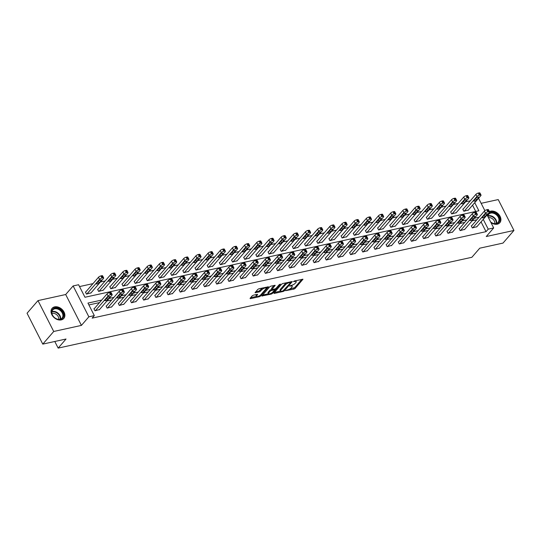 <?xml version="1.0" encoding="UTF-8"?>
<svg xmlns="http://www.w3.org/2000/svg" width="541" height="541" viewBox="0 0 541 541"><rect width="100%" height="100%" fill="white"/><g stroke="black" fill="none" stroke-linecap="round" stroke-linejoin="round"><path stroke-width="0.81" d="M285.547 290.673L293.919 289.117L295.115 288.448L302.946 279.251L294.372 280.982L293.459 281.638L294.818 281.442A3.111 1.014 153 0 1 296.218 281.618A3.111 1.014 153 0 1 295.9 282.49L295.251 283.234A3.111 1.014 153 0 1 291.43 285.364L289.536 286.061L290.828 286.054A3.111 1.014 153 0 1 292.221 286.23A3.111 1.014 153 0 1 291.903 287.109L291.261 287.853A3.111 1.014 153 0 1 287.433 289.976L285.547 290.673M61.268 319.893A7.723 5.701 40.9 0 0 63.791 318.446A7.723 5.701 40.9 0 0 63.02 310.473A7.723 5.701 40.9 0 0 54.634 306.875A7.723 5.701 40.9 0 0 52.112 308.329A7.723 5.701 40.9 0 0 52.883 316.302A7.723 5.701 40.9 0 0 61.268 319.893M490.917 222.507A7.723 5.701 40.9 0 0 497.307 224.177A7.723 5.701 40.9 0 0 499.83 222.723A7.723 5.701 40.9 0 0 499.059 214.75A7.723 5.701 40.9 0 0 490.673 211.159A7.723 5.701 40.9 0 0 489.443 211.599M253.404 295.176L252.207 295.839L250.037 298.348L250.375 298.673L259.41 296.691L260.606 296.028L268.437 286.825L258.963 288.752L257.766 289.415L255.048 292.715L259.355 291.924L261.851 289.753A2.604 0.845 153 0 1 264.299 288.204A2.604 0.845 153 0 1 266.213 288.123A2.604 0.845 153 0 1 265.942 288.853L260.857 294.737A2.604 0.845 153 0 1 258.402 296.285A2.604 0.845 153 0 1 256.488 296.367A2.604 0.845 153 0 1 256.759 295.636L257.604 294.656L257.273 294.324L253.404 295.176M42.78 344.117L27.05 313.239L37.992 300.607L53.721 331.477L42.78 344.117L66.036 339.011L58.157 348.106L471.88 257.286L479.759 248.191L503.008 243.085L513.95 230.452L486.251 236.532L493.69 227.937L488.225 229.141L486.034 231.663L92.132 318.135L94.323 315.606L88.859 316.81L73.13 285.932L78.594 284.735L84.971 297.252L478.873 210.78L474.741 202.679M53.721 331.477L81.421 325.398L88.859 316.81M273.861 293.114L274.192 293.445L283.234 291.464L284.431 290.794L292.262 281.591L282.787 283.525L281.591 284.187L273.861 293.114M271.325 294.074L261.851 296.001L269.682 286.804L270.872 286.135L275.18 285.344L271.846 289.509L274.848 289.002L276.038 288.339L279.305 284.566L280.448 284.14L272.515 293.411L271.325 294.074L270.967 293.378M513.95 230.452L498.22 199.575L481.145 203.321M54.783 341.479L58.157 348.106M486.034 231.663L481.057 221.891M476.878 219.761L472.144 220.796M464.705 222.432L459.972 223.467M452.533 225.103L447.799 226.145M440.36 227.775L435.627 228.816M428.188 230.446L423.454 231.487M416.009 233.117L411.282 234.158M403.836 235.795L399.109 236.83M391.664 238.466L386.937 239.501M379.491 241.137L374.764 242.172M367.319 243.808L362.592 244.85M355.146 246.48L350.419 247.521M342.974 249.151L338.247 250.192M330.801 251.829L326.074 252.863M318.629 254.5L313.902 255.535M306.456 257.171L301.729 258.206M294.284 259.842L289.557 260.884M282.111 262.513L277.384 263.555M269.939 265.185L265.205 266.226M257.766 267.856L253.032 268.897M245.594 270.534L240.86 271.568M233.421 273.205L228.687 274.24M221.249 275.876L216.515 276.911M209.069 278.547L204.342 279.589M196.897 281.219L192.17 282.26M184.724 283.89L179.997 284.931M172.552 286.568L167.825 287.602M160.379 289.239L155.652 290.274M148.207 291.91L143.48 292.945M136.034 294.581L131.307 295.616M123.862 297.252L119.135 298.294M111.689 299.924L106.962 300.965M99.517 302.595L88.88 304.935M471.671 225.773L471.279 225.861L472.34 227.944L476.905 226.686M459.498 228.444L459.106 228.532L460.168 230.615L464.733 229.357M447.326 231.115L446.934 231.203L447.995 233.286L452.56 232.035M435.153 233.786L434.761 233.874L435.823 235.964L440.388 234.706M422.981 236.464L422.589 236.545L423.65 238.635L428.215 237.377M410.808 239.136L410.416 239.217L411.478 241.306L416.043 240.048M398.629 241.807L398.244 241.895L399.305 243.977L403.87 242.72M386.457 244.478L386.071 244.566L387.133 246.649L391.698 245.391M374.284 247.149L373.899 247.237L374.96 249.32L379.525 248.062M362.112 249.82L361.726 249.908L362.788 251.998L367.353 250.74M349.939 252.498L349.554 252.579L350.615 254.669L355.18 253.411M337.767 255.169L337.374 255.251L338.443 257.34L343.008 256.082M325.594 257.841L325.202 257.929L326.27 260.011L330.835 258.754M313.422 260.512L313.029 260.6L314.098 262.683L318.663 261.425M301.249 263.183L300.857 263.271L301.919 265.354L306.49 264.096M289.077 265.854L288.684 265.942L289.746 268.025L294.311 266.774M276.904 268.525L276.512 268.613L277.574 270.703L282.138 269.445M264.732 271.203L264.339 271.284L265.401 273.374L269.966 272.116M252.559 273.874L252.167 273.956L253.229 276.045L257.793 274.787M240.387 276.546L239.994 276.634L241.056 278.716L245.621 277.459M228.214 279.217L227.822 279.305L228.884 281.388L233.448 280.13M216.042 281.888L215.649 281.976L216.711 284.059L221.276 282.801M203.869 284.559L203.477 284.647L204.539 286.737L209.103 285.479M191.69 287.237L191.304 287.318L192.366 289.408L196.931 288.15M179.517 289.908L179.132 289.99L180.194 292.079L184.758 290.821M167.345 292.58L166.959 292.661L168.021 294.75L172.586 293.493M155.172 295.251L154.787 295.339L155.849 297.422L160.413 296.164M143 297.922L142.614 298.01L143.676 300.093L148.241 298.835M130.827 300.593L130.435 300.681L131.504 302.764L136.068 301.506M118.655 303.264L118.263 303.352L119.331 305.442L123.896 304.184M106.482 305.942L106.09 306.023L107.159 308.113L111.723 306.855M94.31 308.613L93.918 308.695L94.979 310.784L99.551 309.526M470.318 200.819L465.625 201.813M458.186 203.45L453.453 204.491M446.007 206.121L441.28 207.162M433.835 208.792L429.108 209.834M421.662 211.47L416.935 212.505M409.49 214.141L404.763 215.176M397.317 216.813L392.59 217.847M385.145 219.484L380.418 220.525M372.972 222.155L368.245 223.196M360.8 224.826L356.073 225.868M348.627 227.497L343.9 228.539M336.455 230.175L331.728 231.21M324.282 232.846L319.555 233.881M312.11 235.518L307.376 236.552M299.937 238.189L295.203 239.23M287.765 240.86L283.031 241.901M275.592 243.531L270.858 244.573M263.42 246.209L258.686 247.244M251.247 248.88L246.513 249.915M239.068 251.551L234.341 252.586M226.895 254.223L222.168 255.264M214.723 256.894L209.996 257.935M202.55 259.565L197.823 260.606M190.378 262.236L185.651 263.278M178.205 264.914L173.478 265.949M166.033 267.585L161.306 268.62M153.86 270.257L149.133 271.291M141.688 272.928L136.961 273.969M129.515 275.599L124.788 276.64M117.343 278.27L112.616 279.312M105.17 280.948L100.437 281.983M92.998 283.619L79.527 286.574M475.742 211.463L472.557 205.201M463.164 209.083L462.778 209.171L463.84 211.254L468.405 209.996M450.991 211.754L450.606 211.842L451.667 213.925L456.232 212.667M438.819 214.425L438.433 214.513L439.495 216.603L444.06 215.345M426.646 217.103L426.254 217.184L427.322 219.274L431.887 218.016M414.474 219.774L414.081 219.856L415.15 221.945L419.715 220.687M402.301 222.446L401.909 222.527L402.977 224.616L407.542 223.359M390.129 225.117L389.736 225.205L390.798 227.288L395.363 226.03M377.956 227.788L377.564 227.876L378.626 229.959L383.19 228.701M365.784 230.459L365.391 230.547L366.453 232.63L371.018 231.372M353.611 233.13L353.219 233.218L354.281 235.308L358.845 234.05M341.439 235.808L341.046 235.89L342.108 237.979L346.673 236.721M329.266 238.48L328.874 238.561L329.936 240.65L334.5 239.393M317.094 241.151L316.701 241.239L317.763 243.322L322.328 242.064M304.921 243.822L304.529 243.91L305.591 245.993L310.155 244.735M292.749 246.493L292.356 246.581L293.418 248.664L297.983 247.406M280.569 249.164L280.184 249.252L281.246 251.342L285.81 250.084M268.397 251.842L268.011 251.923L269.073 254.013L273.638 252.755M256.224 254.513L255.839 254.595L256.901 256.684L261.465 255.426M244.052 257.185L243.666 257.266L244.728 259.355L249.293 258.098M231.879 259.856L231.494 259.944L232.556 262.027L237.12 260.769M219.707 262.527L219.315 262.615L220.383 264.698L224.948 263.44M207.534 265.198L207.142 265.286L208.211 267.369L212.775 266.111M195.362 267.869L194.97 267.957L196.038 270.047L200.603 268.789M183.189 270.547L182.797 270.628L183.859 272.718L188.424 271.46M171.017 273.219L170.625 273.3L171.686 275.389L176.251 274.131M158.844 275.89L158.452 275.978L159.514 278.06L164.079 276.803M146.672 278.561L146.28 278.649L147.341 280.732L151.906 279.474M134.499 281.232L134.107 281.32L135.169 283.403L139.734 282.145M122.327 283.903L121.935 283.991L122.996 286.074L127.561 284.823M110.154 286.574L109.762 286.662L110.824 288.752L115.389 287.494M97.982 289.252L97.59 289.334L98.651 291.423L103.216 290.165M85.809 291.924L85.417 292.005L86.479 294.094L91.044 292.837M81.421 325.398L65.691 294.52L37.992 300.607M65.691 294.52L73.13 285.932M470.305 200.792L472.543 198.249M101.701 300.072L87.946 303.088L94.323 315.606M479.062 217.232L474.335 218.273M466.89 219.903L462.163 220.944M454.717 222.574L449.99 223.616M442.545 225.245L437.818 226.287M430.372 227.923L425.645 228.958M418.2 230.594L413.473 231.629M406.027 233.266L401.3 234.3M393.855 235.937L389.128 236.978M381.682 238.608L376.949 239.649M369.51 241.279L364.776 242.321M357.337 243.957L352.604 244.992M345.165 246.628L340.431 247.663M332.992 249.3L328.259 250.334M320.813 251.971L316.086 253.012M308.64 254.642L303.914 255.683M296.468 257.313L291.741 258.355M284.296 259.984L279.569 261.026M272.123 262.662L267.396 263.697M259.95 265.333L255.224 266.368M247.778 268.005L243.051 269.039M235.605 270.676L230.879 271.717M223.433 273.347L218.706 274.388M211.26 276.018L206.534 277.06M199.088 278.696L194.361 279.731M186.915 281.367L182.189 282.402M174.743 284.039L170.009 285.073M162.571 286.71L157.837 287.744M150.398 289.381L145.664 290.422M138.226 292.052L133.492 293.094M126.053 294.723L121.319 295.765M113.874 297.401L109.147 298.436M488.225 229.141L483.248 219.369M478.569 198.263L484.878 210.652M487.069 214.953L493.69 227.937M292.221 286.23L291.802 285.398A3.111 1.014 153 0 0 291.714 285.29M296.218 281.618L295.792 280.786A3.111 1.014 153 0 0 295.717 280.684M289.536 289.151L294.689 287.616L301.858 279.339M290.618 282.321L291.173 281.678M274.422 292.465L280.563 291.119M282.99 290.95L290.612 282.645L289.266 282.659A3.111 1.014 153 0 0 285.445 284.789L280.806 290.145A3.111 1.014 153 0 0 280.481 291.017A3.111 1.014 153 0 0 281.881 291.193L282.99 290.95L283.234 291.464M286.744 282.652A3.111 1.014 153 0 0 285.019 283.951L285.445 284.789M280.481 291.017L280.055 290.186A3.111 1.014 153 0 1 280.38 289.313L285.019 283.951M268.451 293.777L262.507 295.082M274.091 285.432L271.521 288.4L271.846 289.509M275.335 288.826L274.625 289.645M268.688 292.999A2.604 0.845 153 0 0 268.424 293.729A2.604 0.845 153 0 0 270.331 293.648A2.604 0.845 153 0 0 272.786 292.093L274.578 290.023L274.246 289.699L270.48 290.923L268.688 292.999L268.262 292.16A2.604 0.845 153 0 0 267.998 292.891L268.424 293.729M268.262 292.16L270.06 290.091L271.744 289.32M256.488 296.367L256.062 295.528A2.604 0.845 153 0 1 256.333 294.798L256.617 294.473M266.213 288.123L265.787 287.291A2.604 0.845 153 0 0 265.766 287.257M262.689 287.934A2.604 0.845 153 0 0 261.425 288.921L261.851 289.753M255.71 291.795L258.929 291.085L261.425 288.921M266.24 288.197L267.349 286.913M250.598 297.699L256.508 296.4M464.232 211.173L476.925 196.505A1.981 0.642 153 0 1 479.36 195.152L480.144 194.976A1.981 0.642 153 0 1 481.03 195.091A1.981 0.642 153 0 1 480.827 195.646L468.127 210.314M462.893 209.401L475.864 194.415A1.981 0.642 -27 0 1 478.298 193.063L479.083 192.894A1.981 0.642 -27 0 1 479.968 193.002L481.03 195.091M476.053 198.168L473.957 200.596A1.582 0.514 153 0 0 473.788 201.042A1.582 0.514 153 0 0 474.957 200.995A1.582 0.514 153 0 0 476.452 200.048L478.548 197.621A1.582 0.514 153 0 0 478.717 197.174A1.582 0.514 153 0 0 477.547 197.222A1.582 0.514 153 0 0 476.053 198.168M472.733 227.862L485.433 213.195A1.981 0.642 153 0 1 487.867 211.842L488.645 211.666A1.981 0.642 153 0 1 489.537 211.781A1.981 0.642 153 0 1 489.335 212.336L476.635 227.004M489.537 211.781L488.476 209.692A1.981 0.642 -27 0 0 487.583 209.583L486.805 209.752A1.981 0.642 -27 0 0 484.371 211.105L471.394 226.091M484.56 214.858A1.582 0.514 -27 0 1 486.055 213.911A1.582 0.514 -27 0 1 487.218 213.864A1.582 0.514 -27 0 1 487.056 214.31L484.952 216.738A1.582 0.514 -27 0 1 483.458 217.685A1.582 0.514 -27 0 1 482.295 217.732A1.582 0.514 -27 0 1 482.457 217.286L484.56 214.858M487.651 216.089A6.688 4.937 -139.1 0 1 496.766 214.256A6.688 4.937 -139.1 0 1 498.809 222.31A6.688 4.937 -139.1 0 1 490.673 222.02M490.633 221.952A6.188 4.571 40.9 0 0 498.099 222.378A6.188 4.571 40.9 0 0 496.313 214.791A6.188 4.571 40.9 0 0 488.739 214.27A6.188 4.571 40.9 0 0 487.874 216.528M488.442 217.651A4.876 3.598 -139.1 0 1 492.709 218.99A4.876 3.598 -139.1 0 1 494.745 223.643M499.363 223.19A7.675 5.667 40.9 0 0 499.444 223.095A7.675 5.667 40.9 0 0 497.226 213.688A7.675 5.667 40.9 0 0 489.558 211.842M54.729 308.16A6.688 4.937 -139.1 0 1 62.864 312.637A6.688 4.937 -139.1 0 1 60.47 319.427A6.688 4.937 -139.1 0 1 52.335 314.95A6.688 4.937 -139.1 0 1 54.729 308.16M60.037 319.258A6.188 4.571 40.9 0 0 62.059 318.094A6.188 4.571 40.9 0 0 61.444 311.711A6.188 4.571 40.9 0 0 54.722 308.83A6.188 4.571 40.9 0 0 52.7 309.993A6.188 4.571 40.9 0 0 53.322 316.384A6.188 4.571 40.9 0 0 60.037 319.258M51.929 313.496A4.876 3.598 -139.1 0 1 52.301 313.388A4.876 3.598 -139.1 0 1 56.927 314.936A4.876 3.598 -139.1 0 1 58.705 319.359M63.324 318.906A7.675 5.667 40.9 0 0 63.405 318.818A7.675 5.667 40.9 0 0 62.634 310.892A7.675 5.667 40.9 0 0 54.303 307.322A7.675 5.667 40.9 0 0 51.794 308.769A7.675 5.667 40.9 0 0 51.72 308.857L51.794 308.769M452.053 213.844L464.753 199.176A1.981 0.642 153 0 1 467.187 197.823L467.972 197.648A1.981 0.642 153 0 1 468.858 197.763A1.981 0.642 153 0 1 468.655 198.317L455.955 212.985M450.721 212.072L463.691 197.086A1.981 0.642 -27 0 1 466.126 195.734L466.91 195.565A1.981 0.642 -27 0 1 467.796 195.673L468.858 197.763M463.88 200.839L461.777 203.267A1.582 0.514 153 0 0 461.615 203.714A1.582 0.514 153 0 0 462.785 203.666A1.582 0.514 153 0 0 464.279 202.719L466.376 200.292A1.582 0.514 153 0 0 466.545 199.845A1.582 0.514 153 0 0 465.375 199.893A1.582 0.514 153 0 0 463.88 200.839M439.88 216.515L452.58 201.847A1.981 0.642 153 0 1 455.015 200.495L455.799 200.326A1.981 0.642 153 0 1 456.685 200.434A1.981 0.642 153 0 1 456.482 200.988L443.782 215.656M438.548 214.743L451.519 199.764A1.981 0.642 -27 0 1 453.953 198.405L454.731 198.236A1.981 0.642 -27 0 1 455.623 198.351L456.685 200.434M451.708 203.511L449.605 205.938A1.582 0.514 153 0 0 449.443 206.385A1.582 0.514 153 0 0 450.612 206.337A1.582 0.514 153 0 0 452.107 205.391L454.203 202.963A1.582 0.514 153 0 0 454.366 202.517A1.582 0.514 153 0 0 453.202 202.564A1.582 0.514 153 0 0 451.708 203.511M460.56 230.534L473.26 215.866A1.981 0.642 153 0 1 475.695 214.513L476.472 214.337A1.981 0.642 153 0 1 477.365 214.452A1.981 0.642 153 0 1 477.162 215.007L464.462 229.675M477.365 214.452L476.303 212.363A1.981 0.642 -27 0 0 475.411 212.255L474.633 212.424A1.981 0.642 -27 0 0 472.192 213.776L459.221 228.762M472.388 217.529A1.582 0.514 -27 0 1 473.882 216.583A1.582 0.514 -27 0 1 475.045 216.535A1.582 0.514 -27 0 1 474.883 216.982L472.78 219.409A1.582 0.514 -27 0 1 471.285 220.356A1.582 0.514 -27 0 1 470.122 220.403A1.582 0.514 -27 0 1 470.285 219.957L472.388 217.529M448.388 233.205L461.088 218.537A1.981 0.642 153 0 1 463.522 217.184L464.3 217.009A1.981 0.642 153 0 1 465.192 217.124A1.981 0.642 153 0 1 464.99 217.678L452.29 232.346M465.192 217.124L464.131 215.034A1.981 0.642 -27 0 0 463.238 214.926L462.46 215.095A1.981 0.642 -27 0 0 460.019 216.447L447.049 231.433M460.208 220.201A1.582 0.514 -27 0 1 461.71 219.254A1.582 0.514 -27 0 1 462.873 219.206A1.582 0.514 -27 0 1 462.711 219.653L460.607 222.081A1.582 0.514 -27 0 1 459.113 223.027A1.582 0.514 -27 0 1 457.95 223.075A1.582 0.514 -27 0 1 458.112 222.628L460.208 220.201M427.708 219.186L440.408 204.518A1.981 0.642 153 0 1 442.842 203.166L443.627 202.997A1.981 0.642 153 0 1 444.513 203.105A1.981 0.642 153 0 1 444.31 203.666L431.61 218.327M426.376 217.414L439.346 202.435A1.981 0.642 -27 0 1 441.781 201.083L442.558 200.907A1.981 0.642 -27 0 1 443.451 201.022L444.513 203.105M439.535 206.182L437.432 208.61A1.582 0.514 153 0 0 437.27 209.056A1.582 0.514 153 0 0 438.433 209.009A1.582 0.514 153 0 0 439.934 208.062L442.031 205.634A1.582 0.514 153 0 0 442.193 205.188A1.582 0.514 153 0 0 441.03 205.235A1.582 0.514 153 0 0 439.535 206.182M415.535 221.857L428.235 207.189A1.981 0.642 153 0 1 430.67 205.837L431.454 205.668A1.981 0.642 153 0 1 432.34 205.776A1.981 0.642 153 0 1 432.137 206.337L419.437 221.005M414.203 220.086L427.174 205.107A1.981 0.642 -27 0 1 429.608 203.754L430.386 203.578A1.981 0.642 -27 0 1 431.278 203.693L432.34 205.776M427.363 208.86L425.26 211.281A1.582 0.514 153 0 0 425.098 211.727A1.582 0.514 153 0 0 426.261 211.68A1.582 0.514 153 0 0 427.762 210.733L429.858 208.312A1.582 0.514 153 0 0 430.021 207.866A1.582 0.514 153 0 0 428.857 207.913A1.582 0.514 153 0 0 427.363 208.86M403.363 224.529L416.063 209.861A1.981 0.642 153 0 1 418.497 208.508L419.275 208.339A1.981 0.642 153 0 1 420.168 208.447A1.981 0.642 153 0 1 419.965 209.009L407.265 223.676M402.031 222.757L415.001 207.778A1.981 0.642 -27 0 1 417.436 206.425L418.213 206.256A1.981 0.642 -27 0 1 419.106 206.364L420.168 208.447M415.19 211.531L413.087 213.952A1.582 0.514 153 0 0 412.925 214.398A1.582 0.514 153 0 0 414.088 214.351A1.582 0.514 153 0 0 415.589 213.404L417.686 210.983A1.582 0.514 153 0 0 417.848 210.537A1.582 0.514 153 0 0 416.685 210.584A1.582 0.514 153 0 0 415.19 211.531M436.215 235.876L448.915 221.208A1.981 0.642 153 0 1 451.35 219.856L452.127 219.687A1.981 0.642 153 0 1 453.02 219.795A1.981 0.642 153 0 1 452.81 220.349L440.117 235.017M453.02 219.795L451.958 217.712A1.981 0.642 -27 0 0 451.066 217.597L450.288 217.766A1.981 0.642 -27 0 0 447.847 219.125L434.876 234.104M448.036 222.872A1.582 0.514 -27 0 1 449.537 221.925A1.582 0.514 -27 0 1 450.7 221.878A1.582 0.514 -27 0 1 450.538 222.324L448.435 224.752A1.582 0.514 -27 0 1 446.94 225.698A1.582 0.514 -27 0 1 445.777 225.746A1.582 0.514 -27 0 1 445.94 225.299L448.036 222.872M424.043 238.547L436.736 223.879A1.981 0.642 153 0 1 439.177 222.527L439.955 222.358A1.981 0.642 153 0 1 440.847 222.466A1.981 0.642 153 0 1 440.638 223.027L427.945 237.688M440.847 222.466L439.779 220.383A1.981 0.642 -27 0 0 438.893 220.268L438.109 220.444A1.981 0.642 -27 0 0 435.674 221.796L422.704 236.775M435.863 225.55A1.582 0.514 -27 0 1 437.365 224.603A1.582 0.514 -27 0 1 438.528 224.556A1.582 0.514 -27 0 1 438.366 224.995L436.262 227.423A1.582 0.514 -27 0 1 434.768 228.37A1.582 0.514 -27 0 1 433.605 228.417A1.582 0.514 -27 0 1 433.767 227.971L435.863 225.55M411.87 241.218L424.563 226.551A1.981 0.642 153 0 1 427.005 225.198L427.782 225.029A1.981 0.642 153 0 1 428.675 225.137A1.981 0.642 153 0 1 428.465 225.698L415.772 240.366M428.675 225.137L427.606 223.054A1.981 0.642 -27 0 0 426.721 222.939L425.936 223.115A1.981 0.642 -27 0 0 423.502 224.468L410.531 239.447M423.691 228.221A1.582 0.514 -27 0 1 425.185 227.274A1.582 0.514 -27 0 1 426.355 227.227A1.582 0.514 -27 0 1 426.193 227.673L424.09 230.094A1.582 0.514 -27 0 1 422.595 231.041A1.582 0.514 -27 0 1 421.432 231.088A1.582 0.514 -27 0 1 421.595 230.642L423.691 228.221M391.19 227.2L403.89 212.539A1.981 0.642 153 0 1 406.325 211.179L407.103 211.01A1.981 0.642 153 0 1 407.995 211.125A1.981 0.642 153 0 1 407.792 211.68L395.092 226.348M389.858 225.435L402.829 210.449A1.981 0.642 -27 0 1 405.263 209.096L406.041 208.927A1.981 0.642 -27 0 1 406.933 209.036L407.995 211.125M403.018 214.202L400.915 216.63A1.582 0.514 153 0 0 400.753 217.069A1.582 0.514 153 0 0 401.916 217.022A1.582 0.514 153 0 0 403.41 216.082L405.513 213.654A1.582 0.514 153 0 0 405.676 213.208A1.582 0.514 153 0 0 404.512 213.255A1.582 0.514 153 0 0 403.018 214.202M399.698 243.89L412.391 229.228A1.981 0.642 153 0 1 414.832 227.869L415.61 227.7A1.981 0.642 153 0 1 416.502 227.815A1.981 0.642 153 0 1 416.293 228.37L403.6 243.037M416.502 227.815L415.434 225.725A1.981 0.642 -27 0 0 414.548 225.617L413.764 225.786A1.981 0.642 -27 0 0 411.329 227.139L398.359 242.125M411.518 230.892A1.582 0.514 -27 0 1 413.013 229.945A1.582 0.514 -27 0 1 414.183 229.898A1.582 0.514 -27 0 1 414.021 230.344L411.917 232.772A1.582 0.514 -27 0 1 410.423 233.712A1.582 0.514 -27 0 1 409.253 233.759A1.582 0.514 -27 0 1 409.422 233.32L411.518 230.892M379.018 229.878L391.718 215.21A1.981 0.642 153 0 1 394.152 213.857L394.93 213.681A1.981 0.642 153 0 1 395.823 213.796A1.981 0.642 153 0 1 395.62 214.351L382.92 229.019M377.686 228.106L390.656 213.12A1.981 0.642 -27 0 1 393.091 211.768L393.868 211.599A1.981 0.642 -27 0 1 394.761 211.707L395.823 213.796M390.845 216.873L388.742 219.301A1.582 0.514 153 0 0 388.58 219.747A1.582 0.514 153 0 0 389.743 219.7A1.582 0.514 153 0 0 391.238 218.753L393.341 216.326A1.582 0.514 153 0 0 393.503 215.879A1.582 0.514 153 0 0 392.34 215.927A1.582 0.514 153 0 0 390.845 216.873M387.525 246.568L400.218 231.9A1.981 0.642 153 0 1 402.653 230.547L403.437 230.371A1.981 0.642 153 0 1 404.323 230.486A1.981 0.642 153 0 1 404.12 231.041L391.427 245.709M404.323 230.486L403.261 228.397A1.981 0.642 -27 0 0 402.376 228.288L401.591 228.458A1.981 0.642 -27 0 0 399.157 229.81L386.186 244.796M399.346 233.563A1.582 0.514 -27 0 1 400.84 232.616A1.582 0.514 -27 0 1 402.01 232.569A1.582 0.514 -27 0 1 401.841 233.015L399.745 235.443A1.582 0.514 -27 0 1 398.25 236.39A1.582 0.514 -27 0 1 397.08 236.437A1.582 0.514 -27 0 1 397.25 235.991L399.346 233.563M366.845 232.549L379.545 217.881A1.981 0.642 153 0 1 381.98 216.528L382.757 216.353A1.981 0.642 153 0 1 383.65 216.468A1.981 0.642 153 0 1 383.447 217.022L370.747 231.69M365.506 230.777L378.484 215.791A1.981 0.642 -27 0 1 380.918 214.439L381.696 214.27A1.981 0.642 -27 0 1 382.588 214.378L383.65 216.468M378.673 219.545L376.57 221.972A1.582 0.514 153 0 0 376.408 222.419A1.582 0.514 153 0 0 377.571 222.371A1.582 0.514 153 0 0 379.065 221.425L381.168 218.997A1.582 0.514 153 0 0 381.331 218.55A1.582 0.514 153 0 0 380.167 218.598A1.582 0.514 153 0 0 378.673 219.545M375.353 249.239L388.046 234.571A1.981 0.642 153 0 1 390.48 233.218L391.265 233.043A1.981 0.642 153 0 1 392.151 233.157A1.981 0.642 153 0 1 391.948 233.712L379.248 248.38M392.151 233.157L391.089 231.068A1.981 0.642 -27 0 0 390.203 230.96L389.419 231.129A1.981 0.642 -27 0 0 386.984 232.481L374.014 247.467M387.173 236.234A1.582 0.514 -27 0 1 388.668 235.288A1.582 0.514 -27 0 1 389.838 235.24A1.582 0.514 -27 0 1 389.669 235.687L387.572 238.114A1.582 0.514 -27 0 1 386.078 239.061A1.582 0.514 -27 0 1 384.908 239.108A1.582 0.514 -27 0 1 385.077 238.662L387.173 236.234M354.673 235.22L367.373 220.552A1.981 0.642 153 0 1 369.807 219.2L370.585 219.031A1.981 0.642 153 0 1 371.478 219.139A1.981 0.642 153 0 1 371.275 219.693L358.575 234.361M353.334 233.448L366.304 218.469A1.981 0.642 -27 0 1 368.746 217.11L369.523 216.941A1.981 0.642 -27 0 1 370.416 217.056L371.478 219.139M366.5 222.216L364.397 224.643A1.582 0.514 153 0 0 364.235 225.09A1.582 0.514 153 0 0 365.398 225.042A1.582 0.514 153 0 0 366.893 224.096L368.996 221.668A1.582 0.514 153 0 0 369.158 221.222A1.582 0.514 153 0 0 367.995 221.269A1.582 0.514 153 0 0 366.5 222.216M363.173 251.91L375.873 237.242A1.981 0.642 153 0 1 378.308 235.89L379.092 235.72A1.981 0.642 153 0 1 379.978 235.829A1.981 0.642 153 0 1 379.775 236.383L367.075 251.051M379.978 235.829L378.916 233.746A1.981 0.642 -27 0 0 378.031 233.631L377.246 233.8A1.981 0.642 -27 0 0 374.812 235.159L361.841 250.138M375.001 238.906A1.582 0.514 -27 0 1 376.495 237.959A1.582 0.514 -27 0 1 377.665 237.912A1.582 0.514 -27 0 1 377.496 238.358L375.4 240.786A1.582 0.514 -27 0 1 373.905 241.732A1.582 0.514 -27 0 1 372.735 241.78A1.582 0.514 -27 0 1 372.905 241.333L375.001 238.906M342.5 237.891L355.2 223.223A1.981 0.642 153 0 1 357.635 221.871L358.413 221.702A1.981 0.642 153 0 1 359.305 221.81A1.981 0.642 153 0 1 359.102 222.371L346.402 237.032M341.161 236.119L354.132 221.141A1.981 0.642 -27 0 1 356.573 219.788L357.351 219.612A1.981 0.642 -27 0 1 358.243 219.727L359.305 221.81M354.328 224.887L352.225 227.315A1.582 0.514 153 0 0 352.063 227.761A1.582 0.514 153 0 0 353.226 227.714A1.582 0.514 153 0 0 354.72 226.767L356.823 224.339A1.582 0.514 153 0 0 356.986 223.9A1.582 0.514 153 0 0 355.822 223.947A1.582 0.514 153 0 0 354.328 224.887M351.001 254.581L363.701 239.913A1.981 0.642 153 0 1 366.135 238.561L366.92 238.392A1.981 0.642 153 0 1 367.806 238.5A1.981 0.642 153 0 1 367.603 239.061L354.903 253.722M367.806 238.5L366.744 236.417A1.981 0.642 -27 0 0 365.851 236.302L365.074 236.478A1.981 0.642 -27 0 0 362.639 237.83L349.669 252.809M362.828 241.577A1.582 0.514 -27 0 1 364.323 240.637A1.582 0.514 -27 0 1 365.486 240.589A1.582 0.514 -27 0 1 365.324 241.029L363.227 243.457A1.582 0.514 -27 0 1 361.733 244.404A1.582 0.514 -27 0 1 360.563 244.451A1.582 0.514 -27 0 1 360.725 244.005L362.828 241.577M330.328 240.562L343.028 225.895A1.981 0.642 153 0 1 345.462 224.542L346.24 224.373A1.981 0.642 153 0 1 347.133 224.481A1.981 0.642 153 0 1 346.93 225.042L334.23 239.71M328.989 238.791L341.959 223.812A1.981 0.642 -27 0 1 344.401 222.459L345.178 222.283A1.981 0.642 -27 0 1 346.071 222.398L347.133 224.481M342.149 227.565L340.052 229.986A1.582 0.514 153 0 0 339.89 230.432A1.582 0.514 153 0 0 341.053 230.385A1.582 0.514 153 0 0 342.548 229.438L344.651 227.017A1.582 0.514 153 0 0 344.813 226.571A1.582 0.514 153 0 0 343.65 226.618A1.582 0.514 153 0 0 342.149 227.565M338.828 257.252L351.528 242.584A1.981 0.642 153 0 1 353.963 241.232L354.747 241.063A1.981 0.642 153 0 1 355.633 241.171A1.981 0.642 153 0 1 355.43 241.732L342.73 256.4M355.633 241.171L354.571 239.088A1.981 0.642 -27 0 0 353.679 238.973L352.901 239.149A1.981 0.642 -27 0 0 350.467 240.502L337.496 255.48M350.656 244.255A1.582 0.514 -27 0 1 352.15 243.308A1.582 0.514 -27 0 1 353.314 243.261A1.582 0.514 -27 0 1 353.151 243.707L351.055 246.128A1.582 0.514 -27 0 1 349.56 247.075A1.582 0.514 -27 0 1 348.39 247.122A1.582 0.514 -27 0 1 348.553 246.676L350.656 244.255M318.155 243.234L330.855 228.573A1.981 0.642 153 0 1 333.29 227.213L334.067 227.044A1.981 0.642 153 0 1 334.96 227.159A1.981 0.642 153 0 1 334.751 227.714L322.057 242.382M316.816 241.469L329.787 226.483A1.981 0.642 -27 0 1 332.228 225.13L333.006 224.961A1.981 0.642 -27 0 1 333.898 225.07L334.96 227.159M329.976 230.236L327.88 232.664A1.582 0.514 153 0 0 327.718 233.103A1.582 0.514 153 0 0 328.881 233.056A1.582 0.514 153 0 0 330.375 232.109L332.478 229.688A1.582 0.514 153 0 0 332.641 229.242A1.582 0.514 153 0 0 331.477 229.289A1.582 0.514 153 0 0 329.976 230.236M326.656 259.923L339.356 245.256A1.981 0.642 153 0 1 341.79 243.903L342.575 243.734A1.981 0.642 153 0 1 343.461 243.842A1.981 0.642 153 0 1 343.258 244.404L330.558 259.071M343.461 243.842L342.399 241.759A1.981 0.642 -27 0 0 341.506 241.651L340.729 241.82A1.981 0.642 -27 0 0 338.294 243.173L325.324 258.152M338.483 246.926A1.582 0.514 -27 0 1 339.978 245.979A1.582 0.514 -27 0 1 341.141 245.932A1.582 0.514 -27 0 1 340.979 246.378L338.882 248.799A1.582 0.514 -27 0 1 337.381 249.746A1.582 0.514 -27 0 1 336.218 249.793A1.582 0.514 -27 0 1 336.38 249.347L338.483 246.926M305.983 245.912L318.676 231.244A1.981 0.642 153 0 1 321.117 229.891L321.895 229.715A1.981 0.642 153 0 1 322.788 229.83A1.981 0.642 153 0 1 322.578 230.385L309.885 245.053M304.644 244.14L317.614 229.154A1.981 0.642 -27 0 1 320.049 227.802L320.833 227.633A1.981 0.642 -27 0 1 321.719 227.741L322.788 229.83M317.804 232.907L315.707 235.335A1.582 0.514 153 0 0 315.545 235.781A1.582 0.514 153 0 0 316.708 235.734A1.582 0.514 153 0 0 318.203 234.787L320.306 232.36A1.582 0.514 153 0 0 320.468 231.913A1.582 0.514 153 0 0 319.298 231.961A1.582 0.514 153 0 0 317.804 232.907M314.483 262.595L327.183 247.934A1.981 0.642 153 0 1 329.618 246.581L330.402 246.405A1.981 0.642 153 0 1 331.288 246.52A1.981 0.642 153 0 1 331.085 247.075L318.385 261.743M331.288 246.52L330.226 244.431A1.981 0.642 -27 0 0 329.334 244.322L328.556 244.491A1.981 0.642 -27 0 0 326.122 245.844L313.151 260.83M326.311 249.597A1.582 0.514 -27 0 1 327.805 248.65A1.582 0.514 -27 0 1 328.969 248.603A1.582 0.514 -27 0 1 328.806 249.049L326.71 251.477A1.582 0.514 -27 0 1 325.209 252.417A1.582 0.514 -27 0 1 324.045 252.464A1.582 0.514 -27 0 1 324.208 252.025L326.311 249.597M293.81 248.583L306.504 233.915A1.981 0.642 153 0 1 308.945 232.562L309.723 232.387A1.981 0.642 153 0 1 310.615 232.502A1.981 0.642 153 0 1 310.406 233.056L297.712 247.724M292.471 246.811L305.442 231.825A1.981 0.642 -27 0 1 307.876 230.473L308.661 230.304A1.981 0.642 -27 0 1 309.547 230.412L310.615 232.502M305.631 235.578L303.535 238.006A1.582 0.514 153 0 0 303.373 238.453A1.582 0.514 153 0 0 304.536 238.405A1.582 0.514 153 0 0 306.03 237.458L308.133 235.031A1.582 0.514 153 0 0 308.296 234.584A1.582 0.514 153 0 0 307.126 234.632A1.582 0.514 153 0 0 305.631 235.578M302.311 265.273L315.011 250.605A1.981 0.642 153 0 1 317.445 249.252L318.223 249.076A1.981 0.642 153 0 1 319.116 249.191A1.981 0.642 153 0 1 318.913 249.746L306.213 264.414M319.116 249.191L318.054 247.102A1.981 0.642 -27 0 0 317.161 246.994L316.384 247.163A1.981 0.642 -27 0 0 313.949 248.515L300.979 263.501M314.138 252.268A1.582 0.514 -27 0 1 315.633 251.322A1.582 0.514 -27 0 1 316.796 251.274A1.582 0.514 -27 0 1 316.634 251.721L314.531 254.148A1.582 0.514 -27 0 1 313.036 255.095A1.582 0.514 -27 0 1 311.873 255.142A1.582 0.514 -27 0 1 312.035 254.696L314.138 252.268M281.638 251.254L294.331 236.586A1.981 0.642 153 0 1 296.772 235.234L297.55 235.065A1.981 0.642 153 0 1 298.443 235.173A1.981 0.642 153 0 1 298.233 235.727L285.54 250.395M280.299 249.482L293.269 234.496A1.981 0.642 -27 0 1 295.704 233.144L296.488 232.975A1.981 0.642 -27 0 1 297.374 233.09L298.443 235.173M293.459 238.25L291.362 240.677A1.582 0.514 153 0 0 291.193 241.124A1.582 0.514 153 0 0 292.363 241.076A1.582 0.514 153 0 0 293.858 240.13L295.954 237.702A1.582 0.514 153 0 0 296.123 237.256A1.582 0.514 153 0 0 294.953 237.303A1.582 0.514 153 0 0 293.459 238.25M290.138 267.944L302.838 253.276A1.981 0.642 153 0 1 305.273 251.923L306.05 251.748A1.981 0.642 153 0 1 306.943 251.863A1.981 0.642 153 0 1 306.74 252.417L294.04 267.085M306.943 251.863L305.881 249.773A1.981 0.642 -27 0 0 304.989 249.665L304.211 249.834A1.981 0.642 -27 0 0 301.777 251.186L288.806 266.172M301.966 254.939A1.582 0.514 -27 0 1 303.46 253.993A1.582 0.514 -27 0 1 304.624 253.945A1.582 0.514 -27 0 1 304.461 254.392L302.358 256.819A1.582 0.514 -27 0 1 300.864 257.766A1.582 0.514 -27 0 1 299.7 257.814A1.582 0.514 -27 0 1 299.863 257.367L301.966 254.939M269.465 253.925L282.159 239.257A1.981 0.642 153 0 1 284.593 237.905L285.377 237.736A1.981 0.642 153 0 1 286.263 237.844A1.981 0.642 153 0 1 286.061 238.398L273.367 253.066M268.126 252.153L281.097 237.174A1.981 0.642 -27 0 1 283.531 235.822L284.316 235.646A1.981 0.642 -27 0 1 285.202 235.761L286.263 237.844M281.286 240.921L279.19 243.349A1.582 0.514 153 0 0 279.021 243.795A1.582 0.514 153 0 0 280.191 243.748A1.582 0.514 153 0 0 281.685 242.801L283.782 240.373A1.582 0.514 153 0 0 283.951 239.927A1.582 0.514 153 0 0 282.781 239.974A1.582 0.514 153 0 0 281.286 240.921M277.966 270.615L290.666 255.947A1.981 0.642 153 0 1 293.1 254.595L293.878 254.426A1.981 0.642 153 0 1 294.771 254.534A1.981 0.642 153 0 1 294.568 255.088L281.868 269.756M294.771 254.534L293.709 252.451A1.981 0.642 -27 0 0 292.816 252.336L292.039 252.505A1.981 0.642 -27 0 0 289.604 253.864L276.627 268.843M289.793 257.611A1.582 0.514 -27 0 1 291.288 256.664A1.582 0.514 -27 0 1 292.451 256.617A1.582 0.514 -27 0 1 292.289 257.063L290.186 259.491A1.582 0.514 -27 0 1 288.691 260.437A1.582 0.514 -27 0 1 287.528 260.485A1.582 0.514 -27 0 1 287.69 260.038L289.793 257.611M257.293 256.596L269.986 241.928A1.981 0.642 153 0 1 272.421 240.576L273.205 240.407A1.981 0.642 153 0 1 274.091 240.515A1.981 0.642 153 0 1 273.888 241.076L261.188 255.737M255.954 254.825L268.924 239.846A1.981 0.642 -27 0 1 271.359 238.493L272.143 238.317A1.981 0.642 -27 0 1 273.029 238.432L274.091 240.515M269.114 243.599L267.017 246.02A1.582 0.514 153 0 0 266.848 246.466A1.582 0.514 153 0 0 268.018 246.419A1.582 0.514 153 0 0 269.513 245.472L271.609 243.044A1.582 0.514 153 0 0 271.778 242.605A1.582 0.514 153 0 0 270.608 242.652A1.582 0.514 153 0 0 269.114 243.599M265.793 273.286L278.493 258.618A1.981 0.642 153 0 1 280.928 257.266L281.705 257.097A1.981 0.642 153 0 1 282.598 257.205A1.981 0.642 153 0 1 282.395 257.766L269.695 272.427M282.598 257.205L281.536 255.122A1.981 0.642 -27 0 0 280.644 255.007L279.866 255.183A1.981 0.642 -27 0 0 277.432 256.535L264.454 271.514M277.621 260.282A1.582 0.514 -27 0 1 279.115 259.342A1.582 0.514 -27 0 1 280.279 259.295A1.582 0.514 -27 0 1 280.116 259.734L278.013 262.162A1.582 0.514 -27 0 1 276.519 263.109A1.582 0.514 -27 0 1 275.355 263.156A1.582 0.514 -27 0 1 275.518 262.71L277.621 260.282M245.114 259.267L257.814 244.6A1.981 0.642 153 0 1 260.248 243.247L261.033 243.078A1.981 0.642 153 0 1 261.918 243.186A1.981 0.642 153 0 1 261.716 243.748L249.016 258.415M243.781 257.496L256.752 242.517A1.981 0.642 -27 0 1 259.186 241.164L259.971 240.988A1.981 0.642 -27 0 1 260.857 241.103L261.918 243.186M256.941 246.27L254.838 248.691A1.582 0.514 153 0 0 254.676 249.137A1.582 0.514 153 0 0 255.846 249.09A1.582 0.514 153 0 0 257.34 248.143L259.437 245.722A1.582 0.514 153 0 0 259.606 245.276A1.582 0.514 153 0 0 258.436 245.323A1.582 0.514 153 0 0 256.941 246.27M253.621 275.957L266.321 261.289A1.981 0.642 153 0 1 268.755 259.937L269.533 259.768A1.981 0.642 153 0 1 270.426 259.876A1.981 0.642 153 0 1 270.223 260.437L257.523 275.105M270.426 259.876L269.364 257.793A1.981 0.642 -27 0 0 268.471 257.678L267.694 257.854A1.981 0.642 -27 0 0 265.252 259.207L252.282 274.186M265.448 262.96A1.582 0.514 -27 0 1 266.943 262.013A1.582 0.514 -27 0 1 268.106 261.966A1.582 0.514 -27 0 1 267.944 262.412L265.841 264.833A1.582 0.514 -27 0 1 264.346 265.78A1.582 0.514 -27 0 1 263.183 265.827A1.582 0.514 -27 0 1 263.345 265.381L265.448 262.96M232.941 261.939L245.641 247.278A1.981 0.642 153 0 1 248.076 245.918L248.86 245.749A1.981 0.642 153 0 1 249.746 245.864A1.981 0.642 153 0 1 249.543 246.419L236.843 261.087M231.609 260.174L244.579 245.188A1.981 0.642 -27 0 1 247.014 243.835L247.792 243.666A1.981 0.642 -27 0 1 248.684 243.775L249.746 245.864M244.769 248.941L242.666 251.369A1.582 0.514 153 0 0 242.503 251.808A1.582 0.514 153 0 0 243.673 251.761A1.582 0.514 153 0 0 245.168 250.821L247.264 248.393A1.582 0.514 153 0 0 247.426 247.947A1.582 0.514 153 0 0 246.263 247.994A1.582 0.514 153 0 0 244.769 248.941M241.448 278.629L254.148 263.967A1.981 0.642 153 0 1 256.583 262.608L257.36 262.439A1.981 0.642 153 0 1 258.253 262.554A1.981 0.642 153 0 1 258.05 263.109L245.35 277.776M258.253 262.554L257.191 260.464A1.981 0.642 -27 0 0 256.299 260.356L255.521 260.525A1.981 0.642 -27 0 0 253.08 261.878L240.109 276.864M253.269 265.631A1.582 0.514 -27 0 1 254.77 264.684A1.582 0.514 -27 0 1 255.934 264.637A1.582 0.514 -27 0 1 255.771 265.083L253.668 267.504A1.582 0.514 -27 0 1 252.174 268.451A1.582 0.514 -27 0 1 251.01 268.498A1.582 0.514 -27 0 1 251.173 268.059L253.269 265.631M220.769 264.617L233.469 249.949A1.981 0.642 153 0 1 235.903 248.596L236.688 248.42A1.981 0.642 153 0 1 237.573 248.535A1.981 0.642 153 0 1 237.371 249.09L224.671 263.758M219.436 262.845L232.407 247.859A1.981 0.642 -27 0 1 234.841 246.507L235.619 246.338A1.981 0.642 -27 0 1 236.512 246.446L237.573 248.535M232.596 251.612L230.493 254.04A1.582 0.514 153 0 0 230.331 254.486A1.582 0.514 153 0 0 231.494 254.439A1.582 0.514 153 0 0 232.995 253.492L235.092 251.065A1.582 0.514 153 0 0 235.254 250.618A1.582 0.514 153 0 0 234.091 250.666A1.582 0.514 153 0 0 232.596 251.612M229.276 281.306L241.976 266.639A1.981 0.642 153 0 1 244.41 265.286L245.188 265.11A1.981 0.642 153 0 1 246.081 265.225A1.981 0.642 153 0 1 245.871 265.78L233.178 280.448M246.081 265.225L245.019 263.136A1.981 0.642 -27 0 0 244.126 263.027L243.349 263.197A1.981 0.642 -27 0 0 240.907 264.549L227.937 279.535M241.097 268.302A1.582 0.514 -27 0 1 242.598 267.355A1.582 0.514 -27 0 1 243.761 267.308A1.582 0.514 -27 0 1 243.599 267.754L241.496 270.182A1.582 0.514 -27 0 1 240.001 271.129A1.582 0.514 -27 0 1 238.838 271.176A1.582 0.514 -27 0 1 239 270.73L241.097 268.302M208.596 267.288L221.296 252.62A1.981 0.642 153 0 1 223.731 251.267L224.515 251.092A1.981 0.642 153 0 1 225.401 251.207A1.981 0.642 153 0 1 225.198 251.761L212.498 266.429M207.264 265.516L220.234 250.53A1.981 0.642 -27 0 1 222.669 249.178L223.447 249.009A1.981 0.642 -27 0 1 224.339 249.117L225.401 251.207M220.424 254.284L218.321 256.711A1.582 0.514 153 0 0 218.158 257.158A1.582 0.514 153 0 0 219.321 257.11A1.582 0.514 153 0 0 220.823 256.163L222.919 253.736A1.582 0.514 153 0 0 223.081 253.289A1.582 0.514 153 0 0 221.918 253.337A1.582 0.514 153 0 0 220.424 254.284M217.103 283.978L229.797 269.31A1.981 0.642 153 0 1 232.238 267.957L233.015 267.781A1.981 0.642 153 0 1 233.908 267.896A1.981 0.642 153 0 1 233.698 268.451L221.005 283.119M233.908 267.896L232.84 265.807A1.981 0.642 -27 0 0 231.954 265.699L231.169 265.868A1.981 0.642 -27 0 0 228.735 267.22L215.764 282.206M228.924 270.973A1.582 0.514 -27 0 1 230.425 270.027A1.582 0.514 -27 0 1 231.589 269.979A1.582 0.514 -27 0 1 231.426 270.426L229.323 272.853A1.582 0.514 -27 0 1 227.829 273.8A1.582 0.514 -27 0 1 226.665 273.847A1.582 0.514 -27 0 1 226.828 273.401L228.924 270.973M196.424 269.959L209.124 255.291A1.981 0.642 153 0 1 211.558 253.939L212.336 253.77A1.981 0.642 153 0 1 213.228 253.878A1.981 0.642 153 0 1 213.026 254.432L200.326 269.1M195.091 268.187L208.062 253.208A1.981 0.642 -27 0 1 210.496 251.849L211.274 251.68A1.981 0.642 -27 0 1 212.167 251.795L213.228 253.878M208.251 256.955L206.148 259.382A1.582 0.514 153 0 0 205.986 259.829A1.582 0.514 153 0 0 207.149 259.781A1.582 0.514 153 0 0 208.65 258.835L210.747 256.407A1.582 0.514 153 0 0 210.909 255.961A1.582 0.514 153 0 0 209.746 256.008A1.582 0.514 153 0 0 208.251 256.955M204.931 286.649L217.624 271.981A1.981 0.642 153 0 1 220.065 270.628L220.843 270.459A1.981 0.642 153 0 1 221.736 270.568A1.981 0.642 153 0 1 221.526 271.122L208.833 285.79M221.736 270.568L220.667 268.485A1.981 0.642 -27 0 0 219.781 268.37L218.997 268.539A1.981 0.642 -27 0 0 216.562 269.898L203.592 284.877M216.752 273.645A1.582 0.514 -27 0 1 218.246 272.698A1.582 0.514 -27 0 1 219.416 272.65A1.582 0.514 -27 0 1 219.254 273.097L217.151 275.525A1.582 0.514 -27 0 1 215.656 276.471A1.582 0.514 -27 0 1 214.493 276.519A1.582 0.514 -27 0 1 214.655 276.072L216.752 273.645M184.251 272.63L196.951 257.962A1.981 0.642 153 0 1 199.386 256.61L200.163 256.441A1.981 0.642 153 0 1 201.056 256.549A1.981 0.642 153 0 1 200.853 257.11L188.153 271.771M182.919 270.858L195.889 255.879A1.981 0.642 -27 0 1 198.324 254.527L199.102 254.351A1.981 0.642 -27 0 1 199.994 254.466L201.056 256.549M196.079 259.626L193.976 262.054A1.582 0.514 153 0 0 193.813 262.5A1.582 0.514 153 0 0 194.976 262.453A1.582 0.514 153 0 0 196.471 261.506L198.574 259.078A1.582 0.514 153 0 0 198.736 258.639A1.582 0.514 153 0 0 197.573 258.686A1.582 0.514 153 0 0 196.079 259.626M192.758 289.32L205.452 274.652A1.981 0.642 153 0 1 207.893 273.3L208.67 273.131A1.981 0.642 153 0 1 209.563 273.239A1.981 0.642 153 0 1 209.353 273.8L196.66 288.461M209.563 273.239L208.495 271.156A1.981 0.642 -27 0 0 207.609 271.041L206.824 271.217A1.981 0.642 -27 0 0 204.39 272.569L191.419 287.548M204.579 276.316A1.582 0.514 -27 0 1 206.074 275.369A1.582 0.514 -27 0 1 207.244 275.322A1.582 0.514 -27 0 1 207.081 275.768L204.978 278.196A1.582 0.514 -27 0 1 203.484 279.142A1.582 0.514 -27 0 1 202.314 279.19A1.582 0.514 -27 0 1 202.483 278.743L204.579 276.316M172.079 275.301L184.779 260.634A1.981 0.642 153 0 1 187.213 259.281L187.991 259.112A1.981 0.642 153 0 1 188.883 259.22A1.981 0.642 153 0 1 188.681 259.781L175.981 274.449M170.746 273.53L183.717 258.551A1.981 0.642 -27 0 1 186.151 257.198L186.929 257.022A1.981 0.642 -27 0 1 187.822 257.137L188.883 259.22M183.906 262.304L181.803 264.725A1.582 0.514 153 0 0 181.641 265.171A1.582 0.514 153 0 0 182.804 265.124A1.582 0.514 153 0 0 184.298 264.177L186.402 261.756A1.582 0.514 153 0 0 186.564 261.31A1.582 0.514 153 0 0 185.401 261.357A1.582 0.514 153 0 0 183.906 262.304M180.586 291.991L193.279 277.323A1.981 0.642 153 0 1 195.714 275.971L196.498 275.802A1.981 0.642 153 0 1 197.384 275.91A1.981 0.642 153 0 1 197.181 276.471L184.488 291.139M197.384 275.91L196.322 273.827A1.981 0.642 -27 0 0 195.436 273.712L194.652 273.888A1.981 0.642 -27 0 0 192.217 275.241L179.247 290.219M192.407 278.994A1.582 0.514 -27 0 1 193.901 278.047A1.582 0.514 -27 0 1 195.071 278A1.582 0.514 -27 0 1 194.902 278.446L192.806 280.867A1.582 0.514 -27 0 1 191.311 281.814A1.582 0.514 -27 0 1 190.141 281.861A1.582 0.514 -27 0 1 190.31 281.415L192.407 278.994M159.906 277.973L172.606 263.311A1.981 0.642 153 0 1 175.041 261.952L175.818 261.783A1.981 0.642 153 0 1 176.711 261.898A1.981 0.642 153 0 1 176.508 262.453L163.808 277.12M158.567 276.208L171.544 261.222A1.981 0.642 -27 0 1 173.979 259.869L174.757 259.7A1.981 0.642 -27 0 1 175.649 259.808L176.711 261.898M171.734 264.975L169.631 267.403A1.582 0.514 153 0 0 169.468 267.842A1.582 0.514 153 0 0 170.631 267.795A1.582 0.514 153 0 0 172.126 266.848L174.229 264.427A1.582 0.514 153 0 0 174.391 263.981A1.582 0.514 153 0 0 173.228 264.028A1.582 0.514 153 0 0 171.734 264.975M168.413 294.662L181.107 279.995A1.981 0.642 153 0 1 183.541 278.642L184.325 278.473A1.981 0.642 153 0 1 185.211 278.581A1.981 0.642 153 0 1 185.008 279.142L172.309 293.81M185.211 278.581L184.15 276.498A1.981 0.642 -27 0 0 183.264 276.39L182.479 276.559A1.981 0.642 -27 0 0 180.045 277.912L167.074 292.891M180.234 281.665A1.582 0.514 -27 0 1 181.729 280.718A1.582 0.514 -27 0 1 182.899 280.671A1.582 0.514 -27 0 1 182.73 281.117L180.633 283.538A1.582 0.514 -27 0 1 179.139 284.485A1.582 0.514 -27 0 1 177.969 284.532A1.582 0.514 -27 0 1 178.138 284.086L180.234 281.665M147.734 280.651L160.434 265.983A1.981 0.642 153 0 1 162.868 264.63L163.646 264.454A1.981 0.642 153 0 1 164.538 264.569A1.981 0.642 153 0 1 164.336 265.124L151.636 279.792M146.395 278.879L159.365 263.893A1.981 0.642 -27 0 1 161.806 262.541L162.584 262.371A1.981 0.642 -27 0 1 163.477 262.48L164.538 264.569M159.561 267.646L157.458 270.074A1.582 0.514 153 0 0 157.296 270.52A1.582 0.514 153 0 0 158.459 270.473A1.582 0.514 153 0 0 159.953 269.526L162.057 267.098A1.582 0.514 153 0 0 162.219 266.652A1.582 0.514 153 0 0 161.056 266.699A1.582 0.514 153 0 0 159.561 267.646M156.234 297.334L168.934 282.673A1.981 0.642 153 0 1 171.369 281.313L172.153 281.144A1.981 0.642 153 0 1 173.039 281.259A1.981 0.642 153 0 1 172.836 281.814L160.136 296.482M173.039 281.259L171.977 279.17A1.981 0.642 -27 0 0 171.091 279.061L170.307 279.23A1.981 0.642 -27 0 0 167.872 280.583L154.902 295.569M168.062 284.336A1.582 0.514 -27 0 1 169.556 283.389A1.582 0.514 -27 0 1 170.726 283.342A1.582 0.514 -27 0 1 170.557 283.788L168.461 286.216A1.582 0.514 -27 0 1 166.966 287.156A1.582 0.514 -27 0 1 165.796 287.203A1.582 0.514 -27 0 1 165.965 286.764L168.062 284.336M135.561 283.322L148.261 268.654A1.981 0.642 153 0 1 150.696 267.301L151.473 267.126A1.981 0.642 153 0 1 152.366 267.24A1.981 0.642 153 0 1 152.163 267.795L139.463 282.463M134.222 281.55L147.193 266.564A1.981 0.642 -27 0 1 149.634 265.212L150.412 265.043A1.981 0.642 -27 0 1 151.304 265.151L152.366 267.24M147.389 270.317L145.286 272.745A1.582 0.514 153 0 0 145.123 273.191A1.582 0.514 153 0 0 146.286 273.144A1.582 0.514 153 0 0 147.781 272.197L149.884 269.77A1.582 0.514 153 0 0 150.046 269.323A1.582 0.514 153 0 0 148.883 269.371A1.582 0.514 153 0 0 147.389 270.317M144.062 300.012L156.762 285.344A1.981 0.642 153 0 1 159.196 283.991L159.98 283.815A1.981 0.642 153 0 1 160.866 283.93A1.981 0.642 153 0 1 160.663 284.485L147.964 299.153M160.866 283.93L159.805 281.841A1.981 0.642 -27 0 0 158.912 281.733L158.134 281.902A1.981 0.642 -27 0 0 155.7 283.254L142.729 298.24M155.889 287.007A1.582 0.514 -27 0 1 157.384 286.061A1.582 0.514 -27 0 1 158.547 286.013A1.582 0.514 -27 0 1 158.385 286.46L156.288 288.887A1.582 0.514 -27 0 1 154.794 289.834A1.582 0.514 -27 0 1 153.624 289.881A1.582 0.514 -27 0 1 153.786 289.435L155.889 287.007M123.389 285.993L136.089 271.325A1.981 0.642 153 0 1 138.523 269.973L139.301 269.803A1.981 0.642 153 0 1 140.193 269.912A1.981 0.642 153 0 1 139.991 270.466L127.291 285.134M122.05 284.221L135.02 269.235A1.981 0.642 -27 0 1 137.461 267.883L138.239 267.714A1.981 0.642 -27 0 1 139.132 267.822L140.193 269.912M135.209 272.989L133.113 275.416A1.582 0.514 153 0 0 132.951 275.863A1.582 0.514 153 0 0 134.114 275.815A1.582 0.514 153 0 0 135.608 274.869L137.712 272.441A1.582 0.514 153 0 0 137.874 271.995A1.582 0.514 153 0 0 136.711 272.042A1.582 0.514 153 0 0 135.209 272.989M131.889 302.683L144.589 288.015A1.981 0.642 153 0 1 147.024 286.662L147.808 286.487A1.981 0.642 153 0 1 148.694 286.602A1.981 0.642 153 0 1 148.491 287.156L135.791 301.824M148.694 286.602L147.632 284.512A1.981 0.642 -27 0 0 146.739 284.404L145.962 284.573A1.981 0.642 -27 0 0 143.527 285.925L130.557 300.911M143.717 289.678A1.582 0.514 -27 0 1 145.211 288.732A1.582 0.514 -27 0 1 146.374 288.684A1.582 0.514 -27 0 1 146.212 289.131L144.116 291.558A1.582 0.514 -27 0 1 142.621 292.505A1.582 0.514 -27 0 1 141.451 292.553A1.582 0.514 -27 0 1 141.614 292.106L143.717 289.678M111.216 288.664L123.916 273.996A1.981 0.642 153 0 1 126.351 272.644L127.128 272.475A1.981 0.642 153 0 1 128.021 272.583A1.981 0.642 153 0 1 127.811 273.137L115.118 287.805M109.877 286.892L122.848 271.913A1.981 0.642 -27 0 1 125.289 270.554L126.067 270.385A1.981 0.642 -27 0 1 126.959 270.5L128.021 272.583M123.037 275.66L120.941 278.088A1.582 0.514 153 0 0 120.778 278.534A1.582 0.514 153 0 0 121.941 278.487A1.582 0.514 153 0 0 123.436 277.54L125.539 275.112A1.582 0.514 153 0 0 125.701 274.666A1.582 0.514 153 0 0 124.538 274.713A1.582 0.514 153 0 0 123.037 275.66M119.717 305.354L132.417 290.686A1.981 0.642 153 0 1 134.851 289.334L135.635 289.165A1.981 0.642 153 0 1 136.521 289.273A1.981 0.642 153 0 1 136.318 289.827L123.619 304.495M136.521 289.273L135.46 287.19A1.981 0.642 -27 0 0 134.567 287.075L133.789 287.244A1.981 0.642 -27 0 0 131.355 288.603L118.384 303.582M131.544 292.35A1.582 0.514 -27 0 1 133.039 291.403A1.582 0.514 -27 0 1 134.202 291.356A1.582 0.514 -27 0 1 134.04 291.802L131.943 294.23A1.582 0.514 -27 0 1 130.442 295.176A1.582 0.514 -27 0 1 129.279 295.224A1.582 0.514 -27 0 1 129.441 294.777L131.544 292.35M99.044 291.335L111.737 276.667A1.981 0.642 153 0 1 114.178 275.315L114.956 275.146A1.981 0.642 153 0 1 115.848 275.254A1.981 0.642 153 0 1 115.639 275.815L102.946 290.476M97.705 289.563L110.675 274.585A1.981 0.642 -27 0 1 113.11 273.232L113.894 273.056A1.981 0.642 -27 0 1 114.78 273.171L115.848 275.254M110.864 278.338L108.768 280.759A1.582 0.514 153 0 0 108.606 281.205A1.582 0.514 153 0 0 109.769 281.158A1.582 0.514 153 0 0 111.263 280.211L113.367 277.783A1.582 0.514 153 0 0 113.529 277.344A1.582 0.514 153 0 0 112.359 277.391A1.582 0.514 153 0 0 110.864 278.338M107.544 308.025L120.244 293.357A1.981 0.642 153 0 1 122.679 292.005L123.463 291.836A1.981 0.642 153 0 1 124.349 291.944A1.981 0.642 153 0 1 124.146 292.505L111.446 307.166M124.349 291.944L123.287 289.861A1.981 0.642 -27 0 0 122.394 289.746L121.617 289.922A1.981 0.642 -27 0 0 119.182 291.274L106.212 306.253M119.372 295.021A1.582 0.514 -27 0 1 120.866 294.081A1.582 0.514 -27 0 1 122.029 294.034A1.582 0.514 -27 0 1 121.867 294.473L119.771 296.901A1.582 0.514 -27 0 1 118.269 297.848A1.582 0.514 -27 0 1 117.106 297.895A1.582 0.514 -27 0 1 117.269 297.449L119.372 295.021M86.871 294.006L99.564 279.339A1.981 0.642 153 0 1 102.006 277.986L102.783 277.817A1.981 0.642 153 0 1 103.676 277.925A1.981 0.642 153 0 1 103.466 278.487L90.773 293.154M85.532 292.235L98.503 277.256A1.981 0.642 -27 0 1 100.937 275.903L101.722 275.727A1.981 0.642 -27 0 1 102.607 275.842L103.676 277.925M98.692 281.009L96.596 283.43A1.582 0.514 153 0 0 96.433 283.876A1.582 0.514 153 0 0 97.596 283.829A1.582 0.514 153 0 0 99.091 282.882L101.194 280.461A1.582 0.514 153 0 0 101.356 280.015A1.582 0.514 153 0 0 100.186 280.062A1.582 0.514 153 0 0 98.692 281.009M95.372 310.696L108.072 296.028A1.981 0.642 153 0 1 110.506 294.676L111.284 294.507A1.981 0.642 153 0 1 112.176 294.615A1.981 0.642 153 0 1 111.973 295.176L99.274 309.844M112.176 294.615L111.115 292.532A1.981 0.642 -27 0 0 110.222 292.417L109.444 292.593A1.981 0.642 -27 0 0 107.01 293.946L94.039 308.925M107.199 297.699A1.582 0.514 -27 0 1 108.694 296.752A1.582 0.514 -27 0 1 109.857 296.705A1.582 0.514 -27 0 1 109.695 297.151L107.591 299.572A1.582 0.514 -27 0 1 106.097 300.519A1.582 0.514 -27 0 1 104.934 300.566A1.582 0.514 -27 0 1 105.096 300.12L107.199 297.699M290.571 285.553L290.828 286.054M294.561 280.935L294.818 281.442M302.662 279.17L302.845 279.521M294.689 287.616L295.115 288.448M293.493 288.279L293.919 289.117M291.978 281.516L292.16 281.868M284.106 290.165L284.431 290.794M273.962 292.992L274.192 293.445M290.118 281.915L290.382 282.416M289.009 282.159L289.266 282.659M280.38 289.313L280.806 290.145M262.054 295.609L262.284 296.062M274.896 285.263L275.078 285.614M271.521 288.4L271.94 289.239M272.143 292.674L272.515 293.411M273.989 289.192L274.246 289.699M271.251 289.428L271.677 290.26M270.06 290.091L270.48 290.923M257.428 294.304L257.604 294.656M256.333 294.798L256.759 295.636M260.126 290.422L260.546 291.254M258.929 291.085L259.355 291.924M255.257 292.316L255.487 292.769M268.16 286.744L268.336 287.095M260.235 295.298L260.606 296.028M259.065 296.001L259.41 296.691M250.145 298.219L250.375 298.673M476.925 196.505L475.864 194.415M480.144 194.976L479.083 192.894M479.36 195.152L478.298 193.063M478.258 197.046L478.548 197.621M475.701 198.574L476.452 200.048M484.371 211.105L485.433 213.195M486.805 209.752L487.867 211.842M487.583 209.583L488.645 211.666M487.056 214.31L486.765 213.736M484.952 216.738L484.202 215.264M487.955 215.893A6.188 4.571 -139.1 0 1 494.034 217.421A6.188 4.571 -139.1 0 1 496.604 223.386M496.219 223.507A5.985 4.416 40.9 0 0 493.723 217.786A5.985 4.416 40.9 0 0 487.894 216.292M51.916 311.616A6.188 4.571 -139.1 0 1 52.443 311.46A6.188 4.571 -139.1 0 1 58.347 313.455A6.188 4.571 -139.1 0 1 60.565 319.109M60.179 319.224A5.985 4.416 40.9 0 0 58.002 313.787A5.985 4.416 40.9 0 0 52.315 311.887A5.985 4.416 40.9 0 0 51.855 312.015M464.753 199.176L463.691 197.086M467.972 197.648L466.91 195.565M467.187 197.823L466.126 195.734M466.085 199.717L466.376 200.292M463.529 201.245L464.279 202.719M452.58 201.847L451.519 199.764M455.799 200.326L454.731 198.236M455.015 200.495L453.953 198.405M453.913 202.388L454.203 202.963M451.356 203.916L452.107 205.391M472.192 213.776L473.26 215.866M474.633 212.424L475.695 214.513M475.411 212.255L476.472 214.337M474.883 216.982L474.585 216.407M472.78 219.409L472.029 217.935M460.019 216.447L461.088 218.537M462.46 215.095L463.522 217.184M463.238 214.926L464.3 217.009M462.711 219.653L462.413 219.078M460.607 222.081L459.857 220.606M440.408 204.518L439.346 202.435M443.627 202.997L442.558 200.907M442.842 203.166L441.781 201.083M441.74 205.059L442.031 205.634M439.184 206.594L439.934 208.062M428.235 207.189L427.174 205.107M431.454 205.668L430.386 203.578M430.67 205.837L429.608 203.754M429.568 207.73L429.858 208.312M427.011 209.266L427.762 210.733M416.063 209.861L415.001 207.778M419.275 208.339L418.213 206.256M418.497 208.508L417.436 206.425M417.395 210.408L417.686 210.983M414.839 211.937L415.589 213.404M447.847 219.125L448.915 221.208M450.288 217.766L451.35 219.856M451.066 217.597L452.127 219.687M450.538 222.324L450.24 221.749M448.435 224.752L447.684 223.284M435.674 221.796L436.736 223.879M438.109 220.444L439.177 222.527M438.893 220.268L439.955 222.358M438.366 224.995L438.068 224.42M436.262 227.423L435.512 225.955M423.502 224.468L424.563 226.551M425.936 223.115L427.005 225.198M426.721 222.939L427.782 225.029M426.193 227.673L425.895 227.098M424.09 230.094L423.339 228.627M403.89 212.539L402.829 210.449M407.103 211.01L406.041 208.927M406.325 211.179L405.263 209.096M405.223 213.08L405.513 213.654M402.666 214.608L403.41 216.082M411.329 227.139L412.391 229.228M413.764 225.786L414.832 227.869M414.548 225.617L415.61 227.7M414.021 230.344L413.723 229.769M411.917 232.772L411.167 231.298M391.718 215.21L390.656 213.12M394.93 213.681L393.868 211.599M394.152 213.857L393.091 211.768M393.05 215.751L393.341 216.326M390.494 217.279L391.238 218.753M399.157 229.81L400.218 231.9M401.591 228.458L402.653 230.547M402.376 228.288L403.437 230.371M401.841 233.015L401.55 232.441M399.745 235.443L398.994 233.969M379.545 217.881L378.484 215.791M382.757 216.353L381.696 214.27M381.98 216.528L380.918 214.439M380.878 218.422L381.168 218.997M378.321 219.95L379.065 221.425M386.984 232.481L388.046 234.571M389.419 231.129L390.48 233.218M390.203 230.96L391.265 233.043M389.669 235.687L389.378 235.112M387.572 238.114L386.822 236.64M367.373 220.552L366.304 218.469M370.585 219.031L369.523 216.941M369.807 219.2L368.746 217.11M368.705 221.093L368.996 221.668M366.142 222.628L366.893 224.096M374.812 235.159L375.873 237.242M377.246 233.8L378.308 235.89M378.031 233.631L379.092 235.72M377.496 238.358L377.205 237.783M375.4 240.786L374.649 239.311M355.2 223.223L354.132 221.141M358.413 221.702L357.351 219.612M357.635 221.871L356.573 219.788M356.526 223.764L356.823 224.339M353.97 225.299L354.72 226.767M362.639 237.83L363.701 239.913M365.074 236.478L366.135 238.561M365.851 236.302L366.92 238.392M365.324 241.029L365.033 240.454M363.227 243.457L362.477 241.989M343.028 225.895L341.959 223.812M346.24 224.373L345.178 222.283M345.462 224.542L344.401 222.459M344.353 226.442L344.651 227.017M341.797 227.971L342.548 229.438M350.467 240.502L351.528 242.584M352.901 239.149L353.963 241.232M353.679 238.973L354.747 241.063M353.151 243.707L352.86 243.132M351.055 246.128L350.304 244.66M330.855 228.573L329.787 226.483M334.067 227.044L333.006 224.961M333.29 227.213L332.228 225.13M332.181 229.114L332.478 229.688M329.625 230.642L330.375 232.109M338.294 243.173L339.356 245.256M340.729 241.82L341.79 243.903M341.506 241.651L342.575 243.734M340.979 246.378L340.688 245.803M338.882 248.799L338.132 247.332M318.676 231.244L317.614 229.154M321.895 229.715L320.833 227.633M321.117 229.891L320.049 227.802M320.008 231.785L320.306 232.36M317.452 233.313L318.203 234.787M326.122 245.844L327.183 247.934M328.556 244.491L329.618 246.581M329.334 244.322L330.402 246.405M328.806 249.049L328.515 248.475M326.71 251.477L325.959 250.003M306.504 233.915L305.442 231.825M309.723 232.387L308.661 230.304M308.945 232.562L307.876 230.473M307.836 234.456L308.133 235.031M305.28 235.984L306.03 237.458M313.949 248.515L315.011 250.605M316.384 247.163L317.445 249.252M317.161 246.994L318.223 249.076M316.634 251.721L316.343 251.146M314.531 254.148L313.787 252.674M294.331 236.586L293.269 234.496M297.55 235.065L296.488 232.975M296.772 235.234L295.704 233.144M295.663 237.127L295.954 237.702M293.107 238.655L293.858 240.13M301.777 251.186L302.838 253.276M304.211 249.834L305.273 251.923M304.989 249.665L306.05 251.748M304.461 254.392L304.17 253.817M302.358 256.819L301.614 255.345M282.159 239.257L281.097 237.174M285.377 237.736L284.316 235.646M284.593 237.905L283.531 235.822M283.491 239.798L283.782 240.373M280.935 241.333L281.685 242.801M289.604 253.864L290.666 255.947M292.039 252.505L293.1 254.595M292.816 252.336L293.878 254.426M292.289 257.063L291.998 256.488M290.186 259.491L289.442 258.023M269.986 241.928L268.924 239.846M273.205 240.407L272.143 238.317M272.421 240.576L271.359 238.493M271.318 242.469L271.609 243.044M268.762 244.005L269.513 245.472M277.432 256.535L278.493 258.618M279.866 255.183L280.928 257.266M280.644 255.007L281.705 257.097M280.116 259.734L279.825 259.159M278.013 262.162L277.262 260.694M257.814 244.6L256.752 242.517M261.033 243.078L259.971 240.988M260.248 243.247L259.186 241.164M259.146 245.147L259.437 245.722M256.59 246.676L257.34 248.143M265.252 259.207L266.321 261.289M267.694 257.854L268.755 259.937M268.471 257.678L269.533 259.768M267.944 262.412L267.646 261.837M265.841 264.833L265.09 263.366M245.641 247.278L244.579 245.188M248.86 245.749L247.792 243.666M248.076 245.918L247.014 243.835M246.973 247.819L247.264 248.393M244.417 249.347L245.168 250.821M253.08 261.878L254.148 263.967M255.521 260.525L256.583 262.608M256.299 260.356L257.36 262.439M255.771 265.083L255.474 264.508M253.668 267.504L252.918 266.037M233.469 249.949L232.407 247.859M236.688 248.42L235.619 246.338M235.903 248.596L234.841 246.507M234.801 250.49L235.092 251.065M232.245 252.018L232.995 253.492M240.907 264.549L241.976 266.639M243.349 263.197L244.41 265.286M244.126 263.027L245.188 265.11M243.599 267.754L243.301 267.18M241.496 270.182L240.745 268.708M221.296 252.62L220.234 250.53M224.515 251.092L223.447 249.009M223.731 251.267L222.669 249.178M222.628 253.161L222.919 253.736M220.072 254.689L220.823 256.163M228.735 267.22L229.797 269.31M231.169 265.868L232.238 267.957M231.954 265.699L233.015 267.781M231.426 270.426L231.129 269.851M229.323 272.853L228.573 271.379M209.124 255.291L208.062 253.208M212.336 253.77L211.274 251.68M211.558 253.939L210.496 251.849M210.456 255.832L210.747 256.407M207.9 257.367L208.65 258.835M216.562 269.898L217.624 271.981M218.997 268.539L220.065 270.628M219.781 268.37L220.843 270.459M219.254 273.097L218.956 272.522M217.151 275.525L216.4 274.05M196.951 257.962L195.889 255.879M200.163 256.441L199.102 254.351M199.386 256.61L198.324 254.527M198.283 258.503L198.574 259.078M195.727 260.038L196.471 261.506M204.39 272.569L205.452 274.652M206.824 271.217L207.893 273.3M207.609 271.041L208.67 273.131M207.081 275.768L206.784 275.193M204.978 278.196L204.227 276.728M184.779 260.634L183.717 258.551M187.991 259.112L186.929 257.022M187.213 259.281L186.151 257.198M186.111 261.181L186.402 261.756M183.555 262.71L184.298 264.177M192.217 275.241L193.279 277.323M194.652 273.888L195.714 275.971M195.436 273.712L196.498 275.802M194.902 278.446L194.611 277.864M192.806 280.867L192.055 279.399M172.606 263.311L171.544 261.222M175.818 261.783L174.757 259.7M175.041 261.952L173.979 259.869M173.938 263.852L174.229 264.427M171.382 265.381L172.126 266.848M180.045 277.912L181.107 279.995M182.479 276.559L183.541 278.642M183.264 276.39L184.325 278.473M182.73 281.117L182.439 280.542M180.633 283.538L179.882 282.071M160.434 265.983L159.365 263.893M163.646 264.454L162.584 262.371M162.868 264.63L161.806 262.541M161.766 266.524L162.057 267.098M159.203 268.052L159.953 269.526M167.872 280.583L168.934 282.673M170.307 279.23L171.369 281.313M171.091 279.061L172.153 281.144M170.557 283.788L170.266 283.214M168.461 286.216L167.71 284.742M148.261 268.654L147.193 266.564M151.473 267.126L150.412 265.043M150.696 267.301L149.634 265.212M149.587 269.195L149.884 269.77M147.03 270.723L147.781 272.197M155.7 283.254L156.762 285.344M158.134 281.902L159.196 283.991M158.912 281.733L159.98 283.815M158.385 286.46L158.094 285.885M156.288 288.887L155.537 287.413M136.089 271.325L135.02 269.235M139.301 269.803L138.239 267.714M138.523 269.973L137.461 267.883M137.414 271.866L137.712 272.441M134.858 273.394L135.608 274.869M143.527 285.925L144.589 288.015M145.962 284.573L147.024 286.662M146.739 284.404L147.808 286.487M146.212 289.131L145.921 288.556M144.116 291.558L143.365 290.084M123.916 273.996L122.848 271.913M127.128 272.475L126.067 270.385M126.351 272.644L125.289 270.554M125.242 274.537L125.539 275.112M122.685 276.072L123.436 277.54M131.355 288.603L132.417 290.686M133.789 287.244L134.851 289.334M134.567 287.075L135.635 289.165M134.04 291.802L133.749 291.227M131.943 294.23L131.192 292.762M111.737 276.667L110.675 274.585M114.956 275.146L113.894 273.056M114.178 275.315L113.11 273.232M113.069 277.208L113.367 277.783M110.513 278.743L111.263 280.211M119.182 291.274L120.244 293.357M121.617 289.922L122.679 292.005M122.394 289.746L123.463 291.836M121.867 294.473L121.576 293.898M119.771 296.901L119.02 295.433M99.564 279.339L98.503 277.256M102.783 277.817L101.722 275.727M102.006 277.986L100.937 275.903M100.896 279.886L101.194 280.461M98.34 281.415L99.091 282.882M107.01 293.946L108.072 296.028M109.444 292.593L110.506 294.676M110.222 292.417L111.284 294.507M109.695 297.151L109.404 296.576M107.591 299.572L106.847 298.105M290.375 281.854L290.686 282.456M274.355 289.11L274.679 289.753"/></g></svg>
